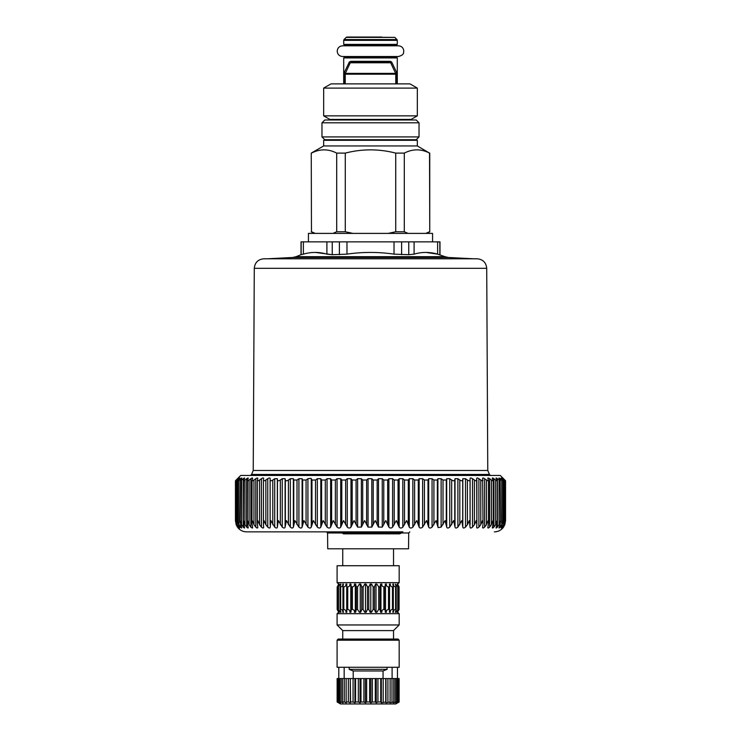 <?xml version="1.0" encoding="UTF-8"?>
<svg xmlns="http://www.w3.org/2000/svg" width="741" height="741" viewBox="0 0 741 741"><rect width="100%" height="100%" fill="white"/><g stroke="black" fill="none" stroke-linecap="round" stroke-linejoin="round"><path stroke-width="1.11" d="M401.205 532.983L408.689 532.983L408.55 548.794L327.717 548.794L327.578 532.983L342.398 532.983M238.13 527.981C240.408 530.5 243.252 531.797 246.651 531.862L389.386 531.862M327.578 532.983L326.448 531.862L307.367 531.862M343.324 533.279L341.323 531.862A1.695 1.695 -90 0 1 342.62 532.473L342.583 532.418M344.871 533.844L399.695 533.844L400.992 533.233L343.287 533.233A1.695 1.695 90 0 0 344.584 533.844A1.695 1.695 0 0 1 343.305 533.261L342.935 532.473A1.695 1.695 -90 0 0 341.638 531.862L402.928 531.862L401.631 532.473L342.935 532.473L343.574 533.233A1.695 1.695 90 0 0 344.871 533.844L352.873 533.844M505.501 480.798L505.501 520.821L504.797 524.702L505.547 520.775L505.547 480.798M504.825 524.628L503.537 527.12C502.611 528.324 502.602 528.324 503.519 527.12C502.602 528.324 502.611 528.324 503.537 527.12L503.537 527.101M494.349 531.862C497.748 531.797 500.592 530.5 502.87 527.981L502.806 528.046M504.797 524.702L503.519 527.12M505.501 520.58L504.621 524.702L503.222 527.12C502.203 528.324 502.102 528.324 502.917 527.12C502.102 528.324 502.203 528.324 503.222 527.12L503.222 526.601M504.649 521.266L502.917 527.12M504.621 520.58L503.593 524.702L502.102 527.12C500.99 528.324 500.796 528.324 501.5 527.12C500.796 528.324 500.99 528.324 502.102 527.12L502.102 525.888M499.267 478.714C498.656 477.76 498.962 477.76 500.166 478.714L500.166 480.011L499.267 478.714C498.656 477.76 498.962 477.76 500.166 478.714L501.75 480.02L501.75 524.702L502.917 520.58L502.972 521.701L501.5 527.12M501.75 524.702L500.166 527.12C498.971 528.324 498.674 528.324 499.267 527.12C498.674 528.324 498.971 528.324 500.166 527.12L500.166 524.739L499.267 527.12M470.09 524.517L470.053 478.714C470.165 477.76 470.98 477.76 472.508 478.714L474.416 480.02L474.416 524.702L476.259 520.58L476.861 524.702L476.667 478.714C476.658 477.76 477.399 477.76 478.899 478.714L480.779 480.02L480.779 524.702L482.53 520.58L483.012 523.813L482.632 478.714C482.502 477.76 483.16 477.76 484.614 478.714L486.457 480.02L486.457 524.702L488.115 520.58L488.476 523.405L488.476 480.446L487.902 478.714C487.652 477.76 488.226 477.76 489.625 478.714L491.422 480.02L491.422 524.702L492.969 520.58L493.237 522.989L493.237 480.548L492.45 478.714C492.08 477.76 492.561 477.76 493.904 478.714L495.646 480.02L495.646 524.702L497.072 520.58L497.257 522.562L497.257 480.631L496.248 478.714C495.757 477.76 496.146 477.76 497.424 478.714L499.091 480.02L499.091 524.702L500.397 520.58L500.175 524.702M499.091 524.702L497.424 527.12C496.164 528.324 495.766 528.324 496.248 527.12L496.016 527.879M497.257 522.562L496.248 527.12M495.646 524.702L493.904 527.12C492.58 528.324 492.089 528.324 492.45 527.12L492.302 527.787M493.237 522.989L492.45 527.12M491.422 524.702L489.625 527.12C488.236 528.324 487.661 528.324 487.902 527.12L487.819 527.666M488.476 523.405L487.902 527.12M486.457 524.702L484.614 527.12C483.169 528.324 482.511 528.324 482.632 527.12L482.595 527.527M482.975 524.702L482.632 527.12M480.779 524.702L478.899 527.12C477.417 528.324 476.676 528.324 476.667 527.12L476.658 527.36M476.861 524.702L476.667 527.12M474.416 524.702L472.508 527.12C470.998 528.324 470.174 528.324 470.053 527.12L470.053 527.175M237.481 478.714C238.407 477.76 238.407 477.76 237.463 478.714L236.175 480.02C235.193 481.039 235.24 481.039 236.314 480.02L237.704 478.714C238.722 477.76 238.815 477.76 237.981 478.714L236.805 480.02C235.934 481.039 236.083 481.039 237.25 480.02L238.741 478.714C239.852 477.76 240.038 477.76 239.306 478.714L238.259 480.02C237.5 481.039 237.75 481.039 239.01 480.02L240.584 478.714C241.779 477.76 242.066 477.76 241.446 478.714L240.529 480.02C239.889 481.039 240.232 481.039 241.575 480.02L243.233 478.714C244.511 477.76 244.891 477.76 244.382 478.714L243.594 480.02C243.076 481.039 243.53 481.039 244.938 480.02L246.67 478.714C248.013 477.76 248.485 477.76 248.096 478.714L247.448 480.02C247.059 481.039 247.596 481.039 249.078 480.02L250.866 478.714C252.264 477.76 252.829 477.76 252.561 478.714L252.06 480.02C251.792 481.039 252.431 481.039 253.959 480.02L255.802 478.714C257.247 477.76 257.905 477.76 257.757 478.714L257.405 480.02C257.266 481.039 257.988 481.039 259.572 480.02L261.443 478.714C262.935 477.76 263.666 477.76 263.639 478.714L263.444 480.02C263.435 481.039 264.241 481.039 265.852 480.02L267.76 478.714C269.279 477.76 270.095 477.76 270.187 478.714L270.141 480.02C270.261 481.039 271.141 481.039 272.79 480.02L274.707 478.714L277.356 478.714L277.458 480.02C277.708 481.039 278.662 481.039 280.33 480.02L282.247 478.714L285.1 478.714L285.35 480.02C285.73 481.039 286.748 481.039 288.416 480.02L290.333 478.714L293.362 478.714L293.76 480.02L297.011 480.02L298.91 478.714L302.106 478.714L302.652 480.02L306.07 480.02L307.923 478.714L310.998 478.362L311.961 480.02L315.518 480.02L317.333 478.714L320.797 478.714L321.622 480.02L325.299 480.02L327.059 478.714L330.634 478.714L331.598 480.02L335.367 480.02L337.062 478.714L340.721 478.714L341.805 480.02L345.649 480.02L347.27 478.714L350.984 478.714L352.188 480.02L356.088 480.02L357.616 478.714L361.367 478.714L362.692 480.02L366.61 480.02L368.045 478.714L371.806 478.714L373.232 480.02L377.16 480.02L378.494 478.714L382.245 478.714L383.764 480.02L387.663 480.02L388.886 478.714L392.6 478.714L394.212 480.02L398.065 480.02L399.167 478.714L402.826 478.714L404.512 480.02L408.3 480.02L409.273 478.714L412.857 478.714L414.608 480.02L418.295 480.02L419.137 478.714L422.62 478.714L424.426 480.02L428.002 480.02L428.706 478.714L432.059 478.714L433.92 480.02L437.347 480.02L437.912 478.714L441.127 478.714L443.016 480.02L446.286 480.02L446.703 478.714L449.75 478.714L451.667 480.02C453.325 481.039 454.363 481.039 454.761 480.02L455.02 478.714L457.892 478.714L459.818 480.02C461.476 481.039 462.44 481.039 462.708 480.02L462.819 478.714L465.496 478.714L467.414 480.02L467.414 524.702L469.331 520.58L470.053 527.12M470.09 480.057L470.09 524.702M467.414 524.702L465.496 527.12C463.959 528.324 463.069 528.324 462.819 527.12L461.8 520.58L457.892 527.12C456.345 528.324 455.391 528.324 455.02 527.12L453.696 520.58L449.75 527.12C448.203 528.324 447.184 528.324 446.703 527.12L445.091 520.58L441.127 527.12L438.144 527.592L436.023 520.58L432.059 527.12C430.53 528.324 429.41 528.324 428.706 527.12L426.547 520.58L422.62 527.12C421.11 528.324 419.952 528.324 419.137 527.12L416.729 520.58L412.857 527.12C411.385 528.324 410.19 528.324 409.273 527.12L406.624 520.58L402.826 527.12C401.4 528.324 400.177 528.324 399.167 527.12L396.296 520.58L392.6 527.12C391.22 528.324 389.988 528.324 388.886 527.12L385.802 520.58L382.245 527.12L378.494 527.12L375.224 520.58L371.806 527.12L368.045 527.12L364.618 520.58L361.367 527.12L357.616 527.12L354.041 520.58L350.984 527.12C349.891 528.324 348.65 528.324 347.27 527.12L343.565 520.58L340.721 527.12C339.721 528.324 338.498 528.324 337.062 527.12L333.265 520.58L330.634 527.12C329.736 528.324 328.541 528.324 327.059 527.12L323.187 520.58L320.797 527.12C320.001 528.324 318.843 528.324 317.333 527.12L313.397 520.58L311.266 527.12C310.572 528.324 309.46 528.324 307.923 527.12L303.967 520.58L302.106 527.12C301.522 528.324 300.457 528.324 298.91 527.12L294.946 520.58L293.362 527.12C292.899 528.324 291.88 528.324 290.333 527.12L286.387 520.58L285.1 527.12C284.748 528.324 283.794 528.324 282.247 527.12L278.347 520.58L277.356 527.12C277.125 528.324 276.245 528.324 274.707 527.12L270.882 520.58L270.187 527.194M502.806 477.982L500.268 475.444L240.732 475.444L238.194 477.982M236.314 480.613L236.314 480.02C235.24 481.039 235.193 481.039 236.175 480.02M237.704 479.029L237.704 478.714C238.722 477.76 238.815 477.76 237.981 478.714M236.222 521.21L237.25 524.702L237.25 480.02C236.083 481.039 235.934 481.039 236.805 480.02M238.741 479.427L238.741 478.714C239.852 477.76 240.038 477.76 239.306 478.714M237.805 480.752L237.805 521.655L239.01 524.702L239.01 480.02C237.75 481.039 237.5 481.039 238.259 480.02M240.584 479.946L240.584 478.714C241.779 477.76 242.066 477.76 241.446 478.714M241.575 480.02L241.575 524.702L240.288 520.58L240.186 522.081L240.529 480.02M244.632 478.121L244.382 478.714M244.938 480.02L244.938 524.702L243.52 520.58L243.354 522.516L243.594 480.02M248.254 478.195L248.096 478.714M249.078 480.02L249.078 524.702L247.54 520.58L247.29 522.942L247.448 480.02M253.959 480.02L253.959 524.702L252.32 520.58L251.968 523.359L252.06 480.02M259.572 480.02L259.572 524.702L257.822 520.58L257.349 523.767L257.405 480.02M265.852 480.02L265.852 524.702L264.018 520.58L263.444 524.702L263.444 480.02M270.141 524.702L270.141 480.02M470.09 480.02C469.951 481.039 469.062 481.039 467.414 480.02M476.861 480.02C476.852 481.039 476.037 481.039 474.416 480.02M482.975 480.02C483.095 481.039 482.363 481.039 480.779 480.02M488.393 480.02C488.643 481.039 487.995 481.039 486.457 480.02M493.08 480.02C493.46 481.039 492.913 481.039 491.422 480.02M492.45 478.714L492.302 478.204M497.016 480.02C497.526 481.039 497.063 481.039 495.646 480.02M496.248 478.714L496.016 478.13M499.091 480.02C500.444 481.039 500.805 481.039 500.175 480.02L500.508 522.127M502.528 480.02C503.278 481.039 503.019 481.039 501.75 480.02C503.019 481.039 503.278 481.039 502.528 480.02L501.5 478.714C500.777 477.76 500.981 477.76 502.102 478.714L503.593 480.02L503.593 524.702M501.5 478.714C500.777 477.76 500.981 477.76 502.102 478.714L502.102 479.473M504.075 480.02C504.936 481.039 504.778 481.039 503.593 480.02C504.778 481.039 504.936 481.039 504.075 480.02L502.917 478.714C502.092 477.76 502.194 477.76 503.222 478.714L504.621 480.724M502.917 478.714C502.092 477.76 502.194 477.76 503.222 478.714L503.222 479.066M503.519 478.714C502.593 477.76 502.593 477.76 503.537 478.714C502.593 477.76 502.593 477.76 503.519 478.714L504.797 480.02C505.76 481.039 505.705 481.039 504.621 480.02C505.705 481.039 505.76 481.039 504.797 480.02L504.825 480.057M503.537 478.714L504.825 480.02C505.807 481.039 505.76 481.039 504.686 480.02M270.187 527.12C270.085 528.324 269.27 528.324 267.76 527.12L265.852 524.702M263.444 524.702L263.657 527.379M263.639 527.12C263.657 528.324 262.925 528.324 261.443 527.12L259.572 524.702M257.349 523.767L257.803 527.546M257.757 527.12C257.887 528.324 257.238 528.324 255.802 527.12L253.959 524.702M251.968 523.359L252.653 527.675M252.561 527.12C252.82 528.324 252.255 528.324 250.866 527.12L249.078 524.702M247.29 522.942L248.254 527.796M248.096 527.12C248.467 528.324 247.994 528.324 246.67 527.12L244.938 524.702M243.354 522.516L244.632 527.888M244.382 527.12C244.873 528.324 244.493 528.324 243.233 527.12L241.575 524.702M240.186 522.081L241.446 527.12C242.057 528.324 241.77 528.324 240.584 527.12C241.77 528.324 242.057 528.324 241.446 527.12M239.01 524.702L240.584 527.12L240.584 524.906M237.805 521.655L239.306 527.12C240.028 528.324 239.834 528.324 238.741 527.12C239.834 528.324 240.028 528.324 239.306 527.12M237.25 524.702L238.741 527.12L238.741 525.98M236.24 520.58L236.805 524.702L237.981 527.12C238.806 528.324 238.713 528.324 237.704 527.12C238.713 528.324 238.806 528.324 237.981 527.12M235.453 480.798L235.453 520.775L236.314 524.702L237.704 526.666M235.453 520.58L236.175 524.702L237.463 527.12C238.389 528.324 238.398 528.324 237.481 527.12M340.656 531.862L341.953 532.473L340.656 531.862M341.916 532.427L342.629 533.261A1.695 0.88 -41 0 1 342.62 533.233L341.953 532.473L342.416 532.27M340.99 531.862L342.907 533.233A1.695 0.945 -39 0 0 343.491 533.437M342.648 533.279A1.695 0.88 -41 0 1 342.629 533.261A1.695 1.695 90 0 0 343.907 533.844L352.494 533.844M254.283 268.325C254.876 262.527 258.072 259.35 263.87 258.785L477.13 258.785C482.928 259.35 486.124 262.527 486.717 268.325L254.283 268.325L253.227 470.479L487.773 470.479L489.43 474.435L251.57 474.435L250.569 475.444M394.027 241.862L408.763 241.862L408.763 254.691L414.099 254.144L408.763 254.691L394.027 254.144L394.027 241.862L301.013 241.862L301.013 254.691L296.094 256.682L444.906 256.682L448.537 257.488L292.463 257.488L267.668 258.785M301.013 254.691L303.375 254.144C311.22 251.866 319.056 251.866 326.901 254.144L332.237 254.691L346.973 254.144C362.655 251.866 378.336 251.866 394.027 254.144M332.237 241.862L332.237 254.691L315.601 252.449M444.906 256.682L437.625 254.144L426.316 252.449M414.099 241.862L414.099 254.144C421.935 251.866 429.78 251.866 437.625 254.144L437.625 241.862L408.763 241.862M437.625 241.862L439.987 241.862L439.987 254.691M381.865 45.516L342.574 45.794C339.313 46.109 337.525 47.896 337.211 51.157C337.525 54.408 339.313 56.196 342.574 56.52L398.426 56.52L359.135 56.798M347.548 56.52L381.865 56.798M342.574 45.794L398.426 45.794L359.135 45.516M390.211 61.308L389.377 62.439L390.739 62.772L391.628 61.975L390.211 61.308L350.789 61.308L349.372 61.975L344.25 72.599L345.352 73.396L345.232 74.193L395.768 74.193L395.648 73.396L345.352 73.396L350.261 62.772L382.81 62.439M389.377 62.439L351.623 62.439L350.789 61.308M396.88 83.881L396.75 72.599L395.648 73.396L390.618 62.698M391.628 61.975L396.75 72.599M349.372 61.975L350.261 62.772L390.739 62.772M344.25 72.599L344.12 74.193L345.232 74.193L345.232 83.881M343.704 57.928L397.296 57.928L396.176 56.798L344.824 56.798L343.704 57.928L343.704 83.881M396.176 45.516L344.824 45.516L343.704 44.386L397.296 44.386L396.176 45.516M394.814 37.383L396.972 39.542L344.028 39.542L346.186 37.383L394.814 37.383L346.992 37.05L381.772 37.05M419.026 122.811L416.201 119.986L324.799 119.986L321.974 122.811L321.974 136.918L419.026 136.918L419.026 122.811L321.974 122.811M419.026 136.918L416.201 139.734L324.799 139.734L321.974 136.918M417.331 88.114L409.995 83.881L331.005 83.881L323.669 88.114L323.669 115.846L417.331 115.846L417.331 88.114L323.669 88.114M323.669 115.846L329.875 119.421L411.125 119.421L417.331 115.846M323.669 145.94L417.331 145.94L417.331 140.299L323.669 140.299L323.669 145.94L311.257 153.109L311.461 231.766L311.257 153.109M345.269 153.109L336.701 153.109L336.701 231.766L345.269 231.766L345.269 153.109C362.09 148.784 378.91 148.784 395.731 153.109L395.731 231.766L388.117 233.396M417.331 145.94L429.539 153.109C421.129 148.784 412.718 148.784 404.299 153.109L395.731 153.109M352.883 233.396L345.269 231.766M332.885 233.396L336.701 231.766M315.268 233.396L311.461 231.766M336.701 153.109C328.291 148.784 319.871 148.784 311.461 153.109M429.743 153.109L429.743 231.766L429.539 153.109M404.299 153.109L404.299 231.766L395.731 231.766M408.115 233.396L404.299 231.766M425.732 233.396L429.539 231.766M308.432 241.862L308.432 233.396L432.568 233.396L432.568 241.862M387.061 669.345L383.06 670.976L353.207 670.976L349.206 669.345L387.061 669.345L387.061 667.28M349.206 669.345L349.206 667.28M342.74 639.066L342.74 630.6L393.527 630.6L399.167 624.959L399.167 613.678L337.099 613.678L337.099 624.959L399.167 624.959M339.313 612.27L338.109 609.445L340.425 612.27L340.916 612.27L340.054 609.445L340.665 609.445C342.305 609.75 343 610.686 342.74 612.27L343.454 612.27L342.963 609.445L343.787 609.445C345.473 609.75 346.186 610.686 345.917 612.27L346.825 612.27L346.723 609.445L347.742 609.445C349.409 609.75 350.113 610.686 349.845 612.27L350.928 612.27L351.215 609.445L352.383 609.445C353.985 609.75 354.652 610.686 354.402 612.27L355.606 612.27L356.291 609.445L357.56 609.445L359.422 612.27L360.719 612.27L361.756 609.445L363.109 609.445L364.748 612.27L366.091 612.27L367.443 609.445L368.814 609.445L370.176 612.27L371.519 612.27L373.158 609.445L374.511 609.445L374.511 586.872L375.548 584.056L376.845 584.056L378.697 586.872L379.976 586.872L380.652 584.056L381.865 584.056C381.606 585.631 382.282 586.566 383.884 586.872L385.051 586.872L385.339 584.056L386.422 584.056C386.154 585.631 386.858 586.566 388.525 586.872L389.544 586.872L389.442 584.056L390.35 584.056C390.081 585.631 390.794 586.566 392.48 586.872L393.304 586.872L392.813 584.056L393.527 584.056C393.267 585.631 393.962 586.566 395.601 586.872L396.213 586.872L395.351 584.056L397.787 586.872L397.204 584.056L399.084 586.872L397.584 584.056L399.167 582.648L399.167 565.716L337.099 565.716L337.099 582.648L399.167 582.648M396.954 612.27L398.158 609.445L395.833 612.27L395.351 612.27L396.213 609.445L395.601 609.445C393.962 609.75 393.267 610.686 393.527 612.27L392.813 612.27L393.304 609.445L392.48 609.445C390.794 609.75 390.081 610.686 390.35 612.27L389.442 612.27L389.544 609.445L388.525 609.445C386.858 609.75 386.154 610.686 386.422 612.27L385.339 612.27L385.051 609.445L383.884 609.445C382.282 609.75 381.606 610.686 381.865 612.27L380.652 612.27L379.976 609.445L378.697 609.445L376.845 612.27L375.548 612.27L374.511 609.445M397.204 612.27L399.084 609.445L399.084 586.872M399.167 613.678L397.584 612.27L399.084 609.445M337.099 613.678L338.683 612.27L337.174 609.445L337.303 586.872L339.063 584.056L338.109 586.872L340.425 584.056L340.916 584.056L340.054 586.872L340.665 586.872C342.305 586.566 343 585.631 342.74 584.056L343.454 584.056L342.963 586.872L343.787 586.872C345.473 586.566 346.186 585.631 345.917 584.056L346.825 584.056L346.723 586.872L347.742 586.872C349.409 586.566 350.113 585.631 349.845 584.056L350.928 584.056L351.215 586.872L352.383 586.872C353.985 586.566 354.652 585.631 354.402 584.056L355.606 584.056L356.291 586.872L357.56 586.872L359.422 584.056L360.719 584.056L360.848 585.862M339.063 612.27L337.303 609.445M367.443 609.445L367.443 586.872L368.814 586.872L370.176 584.056L371.519 584.056L373.158 586.872L374.511 586.872M368.814 609.445L368.814 586.872M363.109 609.445L363.109 586.872L364.748 584.056L366.091 584.056L367.443 586.872M365.48 584.056L365.48 612.27M360.719 584.056L361.756 586.872L363.109 586.872M337.099 582.648L338.683 584.056L337.303 586.872M337.174 609.445L337.174 586.872L337.174 609.445M338.109 609.445L338.109 586.872M338.48 609.445L338.48 586.872M340.054 609.445L340.054 586.872M340.665 609.445L340.665 586.872M342.963 609.445L342.963 586.872M343.787 609.445L343.787 586.872M346.723 609.445L346.723 586.872M347.742 609.445L347.742 586.872M350.789 584.056L350.789 612.27M351.215 609.445L351.215 586.872M352.383 609.445L352.383 586.872M355.31 584.056L355.31 612.27M356.291 609.445L356.291 586.872M357.56 609.445L357.56 586.872M360.256 584.056L360.256 612.27M361.756 609.445L361.756 586.872M370.787 584.056L370.787 612.27M373.158 609.445L373.158 586.872M376.011 584.056L376.011 612.27M378.697 609.445L378.697 586.872M379.976 609.445L379.976 586.872M380.957 584.056L380.957 612.27M383.884 609.445L383.884 586.872M385.051 609.445L385.051 586.872M385.477 584.056L385.477 612.27M388.525 609.445L388.525 586.872M389.544 609.445L389.544 586.872M392.48 609.445L392.48 586.872M393.304 609.445L393.304 586.872M395.601 609.445L395.601 586.872M396.213 609.445L396.213 586.872M397.787 609.445L397.787 586.872M398.158 609.445L398.158 586.872M398.964 609.445L398.964 586.872M353.207 670.976L353.207 678.561M383.06 670.976L383.06 678.561M399.167 640.196L398.037 639.066L338.229 639.066L337.099 640.196L337.099 667.28L399.167 667.28L399.167 640.196L337.099 640.196M344.167 667.28L344.167 678.561M392.1 667.28L392.1 678.561M350.28 702.811L350.28 678.561L337.136 678.561L337.136 701.996L340.49 703.95L395.777 703.95L399.13 701.996L397.25 702.811L398.352 701.996L395.75 702.811L396.546 701.996L393.314 702.811L393.767 701.996L390.025 702.811L390.118 701.996L385.987 702.811L385.718 701.996L381.337 702.811L380.717 701.996L377.947 701.996L376.243 702.811L375.289 701.996L372.371 701.996L370.87 702.811L369.62 701.996L366.647 701.996L365.396 702.811L363.896 701.996L360.978 701.996L360.978 678.561L355.55 678.561L355.55 701.996L354.93 702.811L353.077 701.996L350.549 701.996L350.28 702.811L348.353 701.996L346.149 701.996L346.242 702.811L344.296 701.996L342.499 701.996L342.944 702.811L341.045 701.996L339.721 701.996L340.508 702.811L337.915 701.996L339.017 702.811L337.136 701.996M350.28 678.561L350.549 701.996M354.93 702.811L354.93 678.561L350.549 678.561M354.93 678.561L355.55 678.561M365.396 702.811L365.396 678.561L360.978 678.561M365.396 678.561L366.647 678.561L366.647 701.996M370.87 702.811L370.87 678.561L366.647 678.561M370.87 678.561L372.371 678.561L372.371 701.996M376.243 702.811L376.243 678.561L372.371 678.561M376.243 678.561L377.947 678.561L377.947 701.996M381.337 702.811L381.337 678.561L377.947 678.561M381.337 678.561L383.19 678.561L383.19 701.996M385.987 702.811L385.987 678.561L383.19 678.561M385.987 678.561L387.913 678.561L387.913 701.996M399.13 701.996L399.13 678.561L387.913 678.561M337.405 678.561L337.405 701.996M337.915 678.561L337.915 701.996M338.73 678.561L338.73 701.996M339.721 678.561L339.721 701.996M341.045 678.561L341.045 701.996M342.499 678.561L342.499 701.996M344.296 678.561L344.296 701.996M346.149 678.561L346.149 701.996M348.353 678.561L348.353 701.996M353.077 678.561L353.077 701.996M358.32 678.561L358.32 701.996L355.55 701.996M360.024 678.561L360.024 702.811L358.32 701.996M360.024 702.811L360.978 701.996M363.896 678.561L363.896 701.996M369.62 678.561L369.62 701.996M375.289 678.561L375.289 701.996M380.717 678.561L380.717 701.996M385.718 678.561L385.718 701.996M390.118 678.561L390.118 701.996M391.97 678.561L391.97 701.996M393.767 678.561L393.767 701.996M395.222 678.561L395.222 701.996M396.546 678.561L396.546 701.996M397.537 678.561L397.537 701.996M398.352 678.561L398.352 701.996M398.862 678.561L398.862 701.996M504.621 521.951L504.621 524.702M497.424 478.714L497.424 527.12M493.904 478.714L493.904 527.12M489.625 478.714L489.625 527.12M484.614 478.714L484.614 527.12M478.899 478.714L478.899 527.12M476.861 480.363L476.861 523.72M472.508 478.714L472.508 527.12M465.496 478.714L465.496 527.12M462.819 478.714L462.819 527.12M462.708 480.02L462.708 524.702M459.818 480.02L459.818 524.702M457.892 478.714L457.892 527.12M455.02 478.714L455.02 527.12M454.761 480.02L454.761 524.702M451.667 480.02L451.667 524.702M449.75 478.714L449.75 527.12M446.703 478.714L446.703 527.12M446.286 480.02L446.286 524.702M443.016 480.02L443.016 524.702M441.127 478.714L441.127 527.12M382.245 478.714L382.245 527.12M383.764 480.02L383.764 524.702M378.494 478.714L378.494 527.12M377.16 480.02L377.16 524.702M373.232 480.02L373.232 524.702M371.806 478.714L371.806 527.12M368.045 478.714L368.045 527.12M366.61 480.02L366.61 524.702M362.692 480.02L362.692 524.702M361.367 478.714L361.367 527.12M357.616 478.714L357.616 527.12M356.088 480.02L356.088 524.702M352.188 480.02L352.188 524.702M350.984 478.714L350.984 527.12M347.27 478.714L347.27 527.12M345.649 480.02L345.649 524.702M341.805 480.02L341.805 524.702M340.721 478.714L340.721 527.12M337.062 478.714L337.062 527.12M335.367 480.02L335.367 524.702M331.598 480.02L331.598 524.702M330.634 478.714L330.634 527.12M327.059 478.714L327.059 527.12M325.299 480.02L325.299 524.702M321.622 480.02L321.622 524.702M320.797 478.714L320.797 527.12M317.333 478.714L317.333 527.12M315.518 480.02L315.518 524.702M311.961 480.02L311.961 524.702M311.266 478.714L311.266 527.12M307.923 478.714L307.923 527.12M306.07 480.02L306.07 524.702M302.652 480.02L302.652 524.702M302.106 478.714L302.106 527.12M298.91 478.714L298.91 527.12M297.011 480.02L297.011 524.702M293.76 480.02L293.76 524.702M293.362 478.714L293.362 527.12M290.333 478.714L290.333 527.12M288.416 480.02L288.416 524.702M285.35 480.02L285.35 524.702M285.1 478.714L285.1 527.12M282.247 478.714L282.247 527.12M280.33 480.02L280.33 524.702M277.458 480.02L277.458 524.702M277.356 478.714L277.356 527.12M274.707 478.714L274.707 527.12M272.79 480.02L272.79 524.702M270.141 480.131L270.141 524.433M267.76 478.714L267.76 527.12M263.444 480.381L263.444 523.628M261.443 478.714L261.443 527.12M255.802 478.714L255.802 527.12M250.866 478.714L250.866 527.12M246.67 478.714L246.67 527.12M243.233 478.714L243.233 527.12M236.314 522.637L236.314 524.702M437.912 478.714L437.912 527.12M437.347 480.02L437.347 524.702M433.92 480.02L433.92 524.702M432.059 478.714L432.059 527.12M428.706 478.714L428.706 527.12M428.002 480.02L428.002 524.702M424.426 480.02L424.426 524.702M422.62 478.714L422.62 527.12M419.137 478.714L419.137 527.12M418.295 480.02L418.295 524.702M414.608 480.02L414.608 524.702M412.857 478.714L412.857 527.12M409.273 478.714L409.273 527.12M408.3 480.02L408.3 524.702M404.512 480.02L404.512 524.702M402.826 478.714L402.826 527.12M399.167 478.714L399.167 527.12M398.065 480.02L398.065 524.702M394.212 480.02L394.212 524.702M392.6 478.714L392.6 527.12M388.886 478.714L388.886 527.12M387.663 480.02L387.663 524.702M344.213 533.798L344.204 533.844A1.695 1.695 90 0 1 342.907 533.233L342.62 533.233A1.695 1.695 0 0 0 343.907 533.844M439.858 254.691L439.858 241.862M301.142 254.691L301.142 241.862M303.375 254.144L303.375 241.862M326.901 254.144L326.901 241.862M339.397 254.691L339.397 241.862M346.973 254.144L346.973 241.862M401.603 254.691L401.603 241.862M396.88 74.193L395.768 74.193L395.768 83.881M344.12 83.881L344.12 74.193M396.972 39.542L397.296 40.338L343.704 40.338L343.704 44.386M393.527 548.794L393.527 565.716M342.74 548.794L342.74 565.716M408.689 532.983L409.81 531.862M504.64 480.779L504.64 521.136M502.972 480.752L502.972 521.701M236.222 480.789L236.222 521.09M400.992 533.233L401.631 532.473M489.43 474.435L490.431 475.444M251.57 474.435L253.227 470.479M486.717 268.325L487.773 470.479M448.537 257.488L473.332 258.785M292.463 257.488L296.094 256.682M397.296 57.928L397.296 83.881M397.296 40.338L397.296 44.386M344.028 39.542L343.704 40.338M346.186 37.383L346.992 37.05M329.875 119.421L329.875 119.986M329.875 139.734L329.875 140.299M411.125 119.421L411.125 119.986M411.125 139.734L411.125 140.299M426.918 233.396L429.743 231.766M314.082 233.396L311.257 231.766M393.527 639.066L393.527 630.6M342.74 630.6L337.099 624.959M397.472 667.28L397.472 678.561M338.794 667.28L338.794 678.561M398.426 45.794C401.687 46.109 403.475 47.896 403.789 51.157C403.206 52.602 404.845 54.686 398.426 56.52"/></g></svg>
